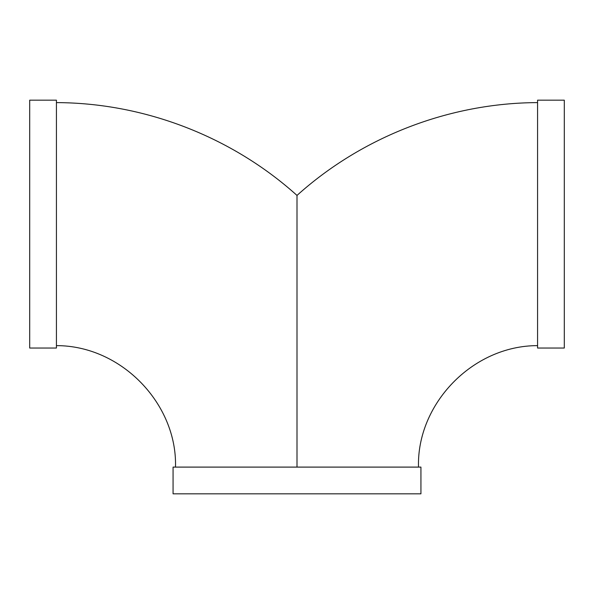 <?xml version="1.0" encoding="UTF-8"?>
<svg xmlns="http://www.w3.org/2000/svg" width="594" height="594" viewBox="0 0 594 594"><rect width="100%" height="100%" fill="white"/><g stroke="black" fill="none" stroke-linecap="round" stroke-linejoin="round"><path stroke-width="0.89" d="M29.7 100.171L29.7 348.032L56.43 348.032L56.43 100.171L29.7 100.171M297 467.099L297 195.426L297 467.099M537.57 100.171L537.57 348.032L564.3 348.032L564.3 100.171L537.57 100.171M420.931 467.099L173.069 467.099L173.069 493.829L420.931 493.829L420.931 467.099M175.497 467.099C177.354 404.351 121.763 345.589 56.43 345.626M537.57 102.606C449.628 102.91 362.362 136.583 297 195.419C231.638 136.583 144.372 102.91 56.43 102.606M418.503 467.099C416.646 404.351 472.237 345.589 537.57 345.626"/></g></svg>
